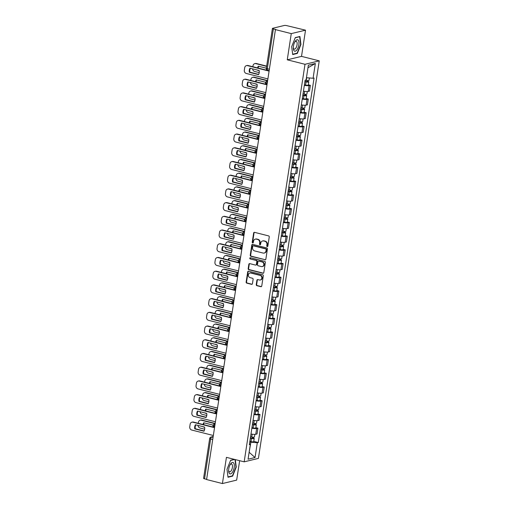 <?xml version="1.0" encoding="UTF-8"?>
<svg xmlns="http://www.w3.org/2000/svg" width="509" height="509" viewBox="0 0 509 509"><rect width="100%" height="100%" fill="white"/><g stroke="black" fill="none" stroke-linecap="round" stroke-linejoin="round"><path stroke-width="0.76" d="M267.212 246.591A0.624 0.547 -103.6 0 0 267.849 246.127L269.255 236.959A0.891 0.783 -103.6 0 0 268.606 235.896L254.551 232.346A0.891 0.783 -103.6 0 0 253.641 233.014L252.235 242.182A0.624 0.547 -103.6 0 0 253.329 242.456L253.507 241.272A2.85 2.513 -103.6 0 1 255.34 239.128A2.85 2.513 -103.6 0 1 256.434 239.141L257.605 239.434A2.85 2.513 -103.6 0 1 259.679 242.831L259.495 244.015A0.624 0.547 -103.6 0 0 260.589 244.295L260.773 243.105A2.85 2.513 -103.6 0 1 262.599 240.967A2.85 2.513 -103.6 0 1 263.694 240.973L264.865 241.272A2.85 2.513 -103.6 0 1 266.939 244.664L266.754 245.853A0.624 0.547 -103.6 0 0 267.212 246.591M267.626 246.496A0.624 0.547 -103.6 0 0 267.645 246.496A0.624 0.547 -103.6 0 1 267.174 245.752L266.754 245.853M254.424 232.327A0.891 0.783 -103.6 0 0 254.055 232.912L252.649 242.08A0.624 0.547 -103.6 0 0 253.126 242.825M255.34 239.128L255.753 239.033A2.85 2.513 -103.6 0 1 256.848 239.039L258.018 239.338A2.85 2.513 -103.6 0 1 260.093 242.729L259.914 243.913A0.624 0.547 -103.6 0 0 260.385 244.664M256.243 284.626A0.891 0.783 -103.6 0 0 256.892 285.683L260.831 286.682A0.891 0.783 -103.6 0 0 261.747 286.013L263.306 275.833A0.891 0.783 -103.6 0 0 262.657 274.771L248.602 271.221A0.891 0.783 -103.6 0 0 247.692 271.889L246.133 282.069A0.891 0.783 -103.6 0 0 246.782 283.131L251.541 284.334A0.891 0.783 -103.6 0 0 252.458 283.666L253.119 279.307A0.891 0.783 -103.6 0 0 252.477 278.251L250.11 277.653A2.38 2.1 -103.6 0 1 250.816 273.034L260.067 275.375A2.38 2.1 -103.6 0 1 259.361 279.988L257.821 279.6A0.891 0.783 -103.6 0 0 256.911 280.268L256.243 284.626L256.657 284.525A0.891 0.783 -103.6 0 0 257.306 285.587L261.251 286.58A0.891 0.783 -103.6 0 0 261.372 286.599M287.261 59.814L301.513 56.372L305.521 30.177L291.269 33.613L287.261 59.814L304.999 64.293L244.167 461.835L226.429 457.349L222.42 483.55L206.59 479.548L275.439 29.611L275.859 29.516L273.39 28.892L267.295 68.715A1.813 0.776 104.2 0 0 267.683 70.274L269.159 70.649M291.269 33.613L275.439 29.611M264.941 259.844A0.891 0.783 -103.6 0 0 265.851 259.176L267.41 248.996A0.891 0.783 -103.6 0 0 266.761 247.934L252.712 244.384A0.891 0.783 -103.6 0 0 251.796 245.052L250.237 255.232A0.891 0.783 -103.6 0 0 250.886 256.294L265.354 259.743A0.891 0.783 -103.6 0 0 265.482 259.762M265.361 262.415L263.802 272.595A0.891 0.783 -103.6 0 1 262.886 273.263L248.831 269.713A0.891 0.783 -103.6 0 1 248.182 268.65L248.85 264.292A0.891 0.783 -103.6 0 1 249.766 263.63L255.467 265.068A0.891 0.783 -103.6 0 0 256.377 264.4L256.816 261.511A0.891 0.783 -103.6 0 0 256.173 260.449L250.237 258.954A0.624 0.547 -103.6 0 1 250.422 257.745L264.712 261.352A0.891 0.783 -103.6 0 1 265.361 262.415M305.521 30.177L286.809 25.654A1.813 0.363 8.7 0 0 284.385 25.45L272.633 28.288A1.813 0.363 8.7 0 0 272.43 28.415A1.813 0.363 8.7 0 0 273.39 28.892M301.513 56.372L319.245 60.857L258.413 458.399L244.167 461.835M222.42 483.55L236.666 480.108L239.644 460.69M206.622 479.351L204.542 478.823A1.813 0.363 -171.3 0 1 203.575 478.352L209.67 438.529A1.813 0.363 8.7 0 0 210.637 439L204.542 478.823M303.447 91.143A4.174 0.827 8.7 0 0 308.225 91.423L309.116 85.62A4.174 0.827 -171.3 0 1 304.337 85.34M309.116 85.62L310.382 85.315L308.327 84.793M308.225 91.423L309.497 91.117L310.382 85.315M306.233 98.511L308.282 99.032L307.016 99.338A4.174 0.827 -171.3 0 1 302.238 99.051M301.353 104.854A4.174 0.827 8.7 0 0 306.132 105.14L307.398 104.835L308.282 99.032M304.134 112.222L306.183 112.743L304.916 113.049A4.174 0.827 -171.3 0 1 300.138 112.769M299.254 118.565A4.174 0.827 8.7 0 0 304.032 118.852L305.298 118.546L306.183 112.743M302.034 125.939L304.089 126.461L302.817 126.766A4.174 0.827 -171.3 0 1 298.045 126.48M297.154 132.283A4.174 0.827 8.7 0 0 301.932 132.569L303.199 132.257L304.089 126.461M299.935 139.651L301.99 140.172L300.724 140.478A4.174 0.827 -171.3 0 1 295.945 140.198M295.055 145.994A4.174 0.827 8.7 0 0 299.833 146.28L301.099 145.975L301.99 140.172M297.835 153.368L299.89 153.89L298.624 154.195A4.174 0.827 -171.3 0 1 293.846 153.909M292.955 159.711A4.174 0.827 8.7 0 0 297.733 159.998L298.999 159.686L299.89 153.89M295.735 167.079L297.79 167.601L296.524 167.906A4.174 0.827 -171.3 0 1 291.746 167.626M290.855 173.423A4.174 0.827 8.7 0 0 295.634 173.709L296.906 173.404L297.79 167.601M293.642 180.797L295.691 181.319L294.425 181.624A4.174 0.827 -171.3 0 1 289.646 181.338M288.762 187.14A4.174 0.827 8.7 0 0 293.54 187.427L294.806 187.115L295.691 181.319M291.542 194.508L293.591 195.03L292.325 195.335A4.174 0.827 -171.3 0 1 287.547 195.055M286.662 200.851A4.174 0.827 8.7 0 0 291.441 201.138L292.707 200.832L293.591 195.03M289.443 208.226L291.498 208.747L290.225 209.053A4.174 0.827 -171.3 0 1 285.447 208.766M284.563 214.569A4.174 0.827 8.7 0 0 289.341 214.855L290.607 214.543L291.498 208.747M287.343 221.937L289.398 222.458L288.132 222.764A4.174 0.827 -171.3 0 1 283.354 222.478M282.463 228.28A4.174 0.827 8.7 0 0 287.241 228.566L288.508 228.261L289.398 222.458M285.244 235.654L287.299 236.17L286.033 236.481A4.174 0.827 -171.3 0 1 281.254 236.195M280.364 241.998A4.174 0.827 8.7 0 0 285.142 242.278L286.408 241.972L287.299 236.17M283.144 249.365L285.199 249.887L283.933 250.193A4.174 0.827 -171.3 0 1 279.155 249.906M278.264 255.709A4.174 0.827 8.7 0 0 283.042 255.995L284.315 255.69L285.199 249.887M281.051 263.083L283.099 263.598L281.833 263.91A4.174 0.827 -171.3 0 1 277.055 263.624M276.171 269.426A4.174 0.827 8.7 0 0 280.949 269.706L282.215 269.401L283.099 263.598M278.951 276.794L281 277.316L279.734 277.621A4.174 0.827 -171.3 0 1 274.955 277.335M274.071 283.138A4.174 0.827 8.7 0 0 278.849 283.424L280.115 283.119L281 277.316M276.851 290.512L278.907 291.027L277.634 291.339A4.174 0.827 -171.3 0 1 272.856 291.053M271.971 296.855A4.174 0.827 8.7 0 0 276.75 297.135L278.016 296.83L278.907 291.027M274.752 304.223L276.807 304.745L275.541 305.05A4.174 0.827 -171.3 0 1 270.763 304.764M269.872 310.566A4.174 0.827 8.7 0 0 274.65 310.853L275.916 310.547L276.807 304.745M272.652 317.94L274.707 318.456L273.441 318.768A4.174 0.827 -171.3 0 1 268.663 318.481M267.772 324.284A4.174 0.827 8.7 0 0 272.55 324.564L273.817 324.258L274.707 318.456M270.553 331.652L272.608 332.173L271.342 332.479A4.174 0.827 -171.3 0 1 266.563 332.192M265.673 337.995A4.174 0.827 8.7 0 0 270.451 338.281L271.717 337.976L272.608 332.173M268.453 345.369L270.508 345.885L269.242 346.19A4.174 0.827 -171.3 0 1 264.464 345.91M263.579 351.713A4.174 0.827 8.7 0 0 268.351 351.993L269.624 351.687L270.508 345.885M266.36 359.08L268.408 359.602L267.142 359.908A4.174 0.827 -171.3 0 1 262.364 359.621M261.48 365.424A4.174 0.827 8.7 0 0 266.258 365.71L267.524 365.405L268.408 359.602M264.26 372.798L266.315 373.313L265.043 373.619A4.174 0.827 -171.3 0 1 260.264 373.339M259.38 379.141A4.174 0.827 8.7 0 0 264.158 379.421L265.424 379.116L266.315 373.313M262.16 386.509L264.216 387.031L262.949 387.336A4.174 0.827 -171.3 0 1 258.171 387.05M257.28 392.853A4.174 0.827 8.7 0 0 262.059 393.139L263.325 392.833L264.216 387.031M260.061 400.227L262.116 400.742L260.85 401.047A4.174 0.827 -171.3 0 1 256.072 400.768M255.181 406.57A4.174 0.827 8.7 0 0 259.959 406.85L261.225 406.545L262.116 400.742M257.961 413.938L260.016 414.46L258.75 414.765A4.174 0.827 -171.3 0 1 253.972 414.479M253.081 420.281A4.174 0.827 8.7 0 0 257.859 420.568L259.126 420.262L260.016 414.46M255.862 427.655L257.917 428.171L256.651 428.476A4.174 0.827 -171.3 0 1 251.872 428.196M250.988 433.999A4.174 0.827 8.7 0 0 255.76 434.279L257.032 433.973L257.917 428.171M306.45 77.673L307.983 67.672M249.111 452.38L250.892 442.213L257.306 442.747L255.047 457.515L248.068 459.201L250.326 444.433L249.353 444.669L305.126 80.18L306.1 79.945L308.365 65.177L315.345 63.491L313.08 78.265L306.666 77.731M257.306 442.747L258.286 442.512L314.059 78.023L313.08 78.265M304.999 64.293L319.245 60.857M297.326 53.445L300.94 44.404L299.922 36.483L295.29 37.596L291.676 46.637L292.694 54.565L297.326 53.445L296.652 53.273M234.394 459.366L230.615 460.282L227.001 469.323L228.019 477.245L232.645 476.131L236.259 467.084L235.298 459.595M249.13 452.266L255.047 457.515M250.892 442.213L249.773 441.927M253.768 441.367L258.286 442.512M250.326 444.433L249.493 443.765M315.345 63.491L308.212 67.621M231.97 475.96L232.645 476.131M267.174 245.752L267.352 244.562A2.85 2.513 -103.6 0 0 265.278 241.171L264.865 241.272M262.599 240.967L263.013 240.865A2.85 2.513 -103.6 0 1 264.107 240.878L265.278 241.171M252.585 244.365A0.891 0.783 -103.6 0 0 252.209 244.95L250.657 255.13A0.891 0.783 -103.6 0 0 251.3 256.192L265.354 259.743M266.175 249.671A0.624 0.547 -103.6 0 0 265.717 248.926L253.38 245.809A0.624 0.547 -103.6 0 0 252.744 246.273L252.553 247.527A2.85 2.513 -103.6 0 0 254.627 250.918L263.058 253.049A2.85 2.513 -103.6 0 0 264.152 253.062A2.85 2.513 -103.6 0 0 265.984 250.918L266.175 249.671L266.589 249.569A0.624 0.547 -103.6 0 0 266.137 248.825L265.717 248.926M253.145 245.809L253.558 245.707A0.624 0.547 -103.6 0 1 253.8 245.707L266.137 248.825M264.152 253.062L264.565 252.96A2.85 2.513 -103.6 0 0 266.398 250.822L265.984 250.918M266.589 249.569L266.398 250.822M249.639 263.605A0.891 0.783 -103.6 0 0 249.27 264.19L248.602 268.548A0.891 0.783 -103.6 0 0 249.251 269.611L263.299 273.161A0.891 0.783 -103.6 0 0 263.427 273.18M255.804 265.068L256.218 264.973A0.891 0.783 -103.6 0 0 256.791 264.305L257.236 261.41A0.891 0.783 -103.6 0 0 256.587 260.353L250.237 258.954M250.403 257.739A0.624 0.547 -103.6 0 0 250.651 258.852M261.378 266.563A2.38 2.1 -103.6 0 0 262.084 261.944L258.827 261.123A0.891 0.783 -103.6 0 0 257.91 261.785L257.471 264.68A0.891 0.783 -103.6 0 0 258.12 265.736L261.378 266.563M262.288 266.57L262.708 266.468A2.38 2.1 -103.6 0 0 262.498 261.849L262.084 261.944M258.483 261.117L258.896 261.022A0.891 0.783 -103.6 0 1 259.24 261.022L262.498 261.849M257.694 279.581A0.891 0.783 -103.6 0 0 257.325 280.166L256.657 284.525M260.277 280.001L260.691 279.899A2.38 2.1 -103.6 0 0 260.487 275.274L260.067 275.375M249.906 273.028L250.32 272.926A2.38 2.1 -103.6 0 1 251.236 272.939L260.487 275.274M248.475 271.202A0.891 0.783 -103.6 0 0 248.106 271.787L246.547 281.967A0.891 0.783 -103.6 0 0 247.196 283.029L251.961 284.232A0.891 0.783 -103.6 0 0 252.082 284.251M304.929 81.459L307.608 81.707L307.029 81.421L307.57 81.294A2.271 0.452 8.7 0 1 308.772 81.885L308.289 85.048A2.271 0.452 8.7 0 1 305.572 85.079L304.414 84.863M304.897 81.695L306.055 81.917A2.271 0.452 8.7 0 0 308.772 81.885M266.334 68.212L258.273 66.176A5.669 5.001 -103.6 0 0 257.63 67.932M259.215 70.706L257.643 70.306A5.669 5.001 -103.6 0 1 257.605 70.115M307.162 80.556L306.972 81.809M266.621 66.367L255.804 63.631A2.723 2.399 -103.6 0 0 254.761 63.625A2.723 2.399 -103.6 0 0 253.018 65.667L252.852 66.724M252.598 68.849A2.723 2.399 -103.6 0 0 254.608 71.457L259.234 72.628M305.126 80.199L306.284 80.422A2.271 0.452 8.7 0 0 309.001 80.39L309.377 77.953M258.687 66.278A5.669 5.001 -103.6 0 0 258.127 68.06M254.761 63.625L255.302 63.498A2.723 2.399 76.4 0 1 256.345 63.504L255.804 63.631M266.659 66.113L256.345 63.504M307.678 80.6L307.57 81.294M258.018 70.217L257.643 70.306M258.674 74.409L249.874 72.183A5.669 5.001 76.4 0 1 250.377 68.282M269.089 71.101L247.495 65.642A2.723 2.399 -103.6 0 0 246.451 65.629L246.992 65.502A2.723 2.399 76.4 0 1 248.036 65.508L269.134 70.84M249.334 72.31L258.547 74.638A5.669 5.001 76.4 0 0 259.176 70.509L249.964 68.181A5.669 5.001 76.4 0 0 249.334 72.31L249.874 72.183M246.451 65.629A2.723 2.399 -103.6 0 0 244.708 67.672L244.314 70.223A2.723 2.399 -103.6 0 0 246.299 73.461L267.893 78.92M302.83 95.177L305.508 95.425L304.929 95.138L305.47 95.005A2.271 0.452 8.7 0 1 306.679 95.603L306.189 98.765A2.271 0.452 8.7 0 1 303.472 98.797L302.314 98.574M302.798 95.412L303.956 95.628A2.271 0.452 8.7 0 0 306.679 95.603M265.469 84.157A5.669 5.001 -103.6 0 0 265.386 82.216L256.173 79.888A5.669 5.001 -103.6 0 0 255.531 81.65M257.115 84.418L255.543 84.023A5.669 5.001 -103.6 0 1 255.505 83.826M305.063 94.267L304.872 95.52M267.416 80.81L253.705 77.349A2.723 2.399 -103.6 0 0 252.668 77.343A2.723 2.399 -103.6 0 0 250.918 79.385L250.752 80.441M250.498 82.56A2.723 2.399 -103.6 0 0 252.509 85.175L257.134 86.339M303.027 93.917L304.185 94.14A2.271 0.452 8.7 0 0 306.902 94.108L307.302 91.525M256.587 79.996A5.669 5.001 -103.6 0 0 256.027 81.771M252.668 77.343L253.202 77.209A2.723 2.399 76.4 0 1 254.246 77.215L253.705 77.349M267.639 80.6L254.246 77.215M305.578 94.311L305.47 95.005M255.919 83.928L255.543 84.023M300.736 108.888L303.409 109.136L302.836 108.85L303.377 108.722A2.271 0.452 8.7 0 1 304.579 109.314L304.096 112.476A2.271 0.452 8.7 0 1 301.373 112.508L300.215 112.292M300.698 109.123L301.856 109.346A2.271 0.452 8.7 0 0 304.579 109.314M263.369 97.874A5.669 5.001 -103.6 0 0 263.287 95.934L254.074 93.605A5.669 5.001 -103.6 0 0 253.431 95.361M255.015 98.135L253.444 97.734A5.669 5.001 -103.6 0 1 253.412 97.543M302.97 107.984L302.772 109.238M265.316 94.528L251.605 91.06A2.723 2.399 -103.6 0 0 250.568 91.054A2.723 2.399 -103.6 0 0 248.818 93.096L248.659 94.152M248.398 96.277A2.723 2.399 -103.6 0 0 250.409 98.886L255.034 100.057M300.927 107.628L302.085 107.851A2.271 0.452 8.7 0 0 304.808 107.819L305.203 105.242M254.487 93.707A5.669 5.001 -103.6 0 0 253.927 95.488M250.568 91.054L251.109 90.926A2.723 2.399 76.4 0 1 252.146 90.933L251.605 91.06M265.539 94.318L252.146 90.933M303.479 108.029L303.377 108.722M253.819 97.645L253.444 97.734M295.557 40.86A5.898 2.52 104.2 0 0 294.978 41.693A5.898 2.52 104.2 0 0 293.318 48.26A5.898 2.52 104.2 0 0 296.741 50.105A5.898 2.52 104.2 0 0 298.923 42.062A5.898 2.52 104.2 0 0 295.557 40.86M293.311 47.63A4.04 1.724 104.2 0 0 294.221 49.157A4.04 1.724 104.2 0 0 295.614 48.406A4.04 1.724 104.2 0 0 297.129 44.213A4.04 1.724 104.2 0 0 296.2 41.331A4.04 1.724 104.2 0 0 294.8 42.082A4.04 1.724 104.2 0 0 294.673 42.241M295.214 37.793L299.648 36.718L300.634 44.398L297.135 53.159L292.656 54.24M299.292 36.629L299.648 36.718M230.876 463.54A5.898 2.52 104.2 0 0 230.303 464.373A5.898 2.52 104.2 0 0 228.643 470.946A5.898 2.52 104.2 0 0 232.066 472.785A5.898 2.52 104.2 0 0 234.248 464.742A5.898 2.52 104.2 0 0 230.876 463.54M228.636 470.316A4.04 1.724 104.2 0 0 229.54 471.843A4.04 1.724 104.2 0 0 230.933 471.092A4.04 1.724 104.2 0 0 232.448 466.893A4.04 1.724 104.2 0 0 231.519 464.011A4.04 1.724 104.2 0 0 230.125 464.762A4.04 1.724 104.2 0 0 229.998 464.927M234.986 459.512L235.953 467.084L232.454 475.845L227.975 476.927M230.532 460.473L234.751 459.455M256.574 88.121L247.775 85.894A5.669 5.001 76.4 0 1 248.277 82M266.996 84.812L245.395 79.353A2.723 2.399 -103.6 0 0 244.358 79.347L244.893 79.213A2.723 2.399 76.4 0 1 245.936 79.226L267.034 84.558M247.234 86.027L256.447 88.356A5.669 5.001 76.4 0 0 257.077 84.227L247.864 81.898A5.669 5.001 76.4 0 0 247.234 86.027L247.775 85.894M244.358 79.347A2.723 2.399 -103.6 0 0 242.608 81.389L242.22 83.934A2.723 2.399 -103.6 0 0 244.199 87.179L265.793 92.638M254.475 101.838L245.675 99.611A5.669 5.001 76.4 0 1 246.178 95.711M264.896 98.53L243.302 93.071A2.723 2.399 -103.6 0 0 242.259 93.058L242.799 92.931A2.723 2.399 76.4 0 1 243.836 92.937L264.934 98.269M245.134 99.739L254.347 102.067A5.669 5.001 76.4 0 0 254.977 97.938L245.764 95.609A5.669 5.001 76.4 0 0 245.134 99.739L245.675 99.611M242.259 93.058A2.723 2.399 -103.6 0 0 240.509 95.1L240.121 97.652A2.723 2.399 -103.6 0 0 242.099 100.89L263.7 106.349M298.637 122.605L301.315 122.854L300.736 122.567L301.277 122.434A2.271 0.452 8.7 0 1 302.48 123.032L301.996 126.194A2.271 0.452 8.7 0 1 299.273 126.226L298.115 126.003M298.598 122.841L299.756 123.057A2.271 0.452 8.7 0 0 302.48 123.032M261.27 111.586A5.669 5.001 -103.6 0 0 261.193 109.645L251.98 107.316A5.669 5.001 -103.6 0 0 251.331 109.079M252.916 111.846L251.344 111.452A5.669 5.001 -103.6 0 1 251.312 111.255M300.87 121.696L300.679 122.949M263.217 108.239L249.512 104.778A2.723 2.399 -103.6 0 0 248.468 104.765A2.723 2.399 -103.6 0 0 246.719 106.814L246.56 107.87M246.299 109.989A2.723 2.399 -103.6 0 0 248.309 112.604L252.935 113.768M298.828 121.346L299.986 121.568A2.271 0.452 8.7 0 0 302.709 121.536L303.103 118.953M252.394 107.424A5.669 5.001 -103.6 0 0 251.834 109.2M248.468 104.765L249.009 104.638A2.723 2.399 76.4 0 1 250.053 104.644L249.512 104.778M263.439 108.029L250.053 104.644M301.379 121.74L301.277 122.434M251.72 111.356L251.344 111.452M296.537 136.317L299.216 136.565L298.637 136.278L299.177 136.151A2.271 0.452 8.7 0 1 300.38 136.743L299.896 139.905A2.271 0.452 8.7 0 1 297.173 139.937L296.015 139.72M296.499 136.552L297.657 136.775A2.271 0.452 8.7 0 0 300.38 136.743M259.17 125.303A5.669 5.001 -103.6 0 0 259.094 123.363L249.881 121.034A5.669 5.001 -103.6 0 0 249.238 122.79M250.816 125.564L249.245 125.163A5.669 5.001 -103.6 0 1 249.213 124.972M298.77 135.413L298.579 136.667M261.117 121.956L247.412 118.489A2.723 2.399 -103.6 0 0 246.369 118.482A2.723 2.399 -103.6 0 0 244.619 120.525L244.46 121.581M244.205 123.706A2.723 2.399 -103.6 0 0 246.216 126.315L250.835 127.485M296.728 135.057L297.886 135.279A2.271 0.452 8.7 0 0 300.609 135.248L301.004 132.671M250.294 121.136A5.669 5.001 -103.6 0 0 249.734 122.917M246.369 118.482L246.91 118.355A2.723 2.399 76.4 0 1 247.953 118.362L247.412 118.489M261.34 121.746L247.953 118.362M299.286 135.458L299.177 136.151M249.626 125.074L249.245 125.163M294.437 150.034L297.116 150.276L296.537 149.996L297.078 149.862A2.271 0.452 8.7 0 1 298.28 150.46L297.797 153.623A2.271 0.452 8.7 0 1 295.074 153.654L293.916 153.432M294.399 150.27L295.564 150.486A2.271 0.452 8.7 0 0 298.28 150.46M257.07 139.014A5.669 5.001 -103.6 0 0 256.994 137.074L247.781 134.745A5.669 5.001 -103.6 0 0 247.139 136.507M248.716 139.275L247.151 138.881A5.669 5.001 -103.6 0 1 247.113 138.683M296.671 149.124L296.48 150.378M259.017 135.668L245.313 132.206A2.723 2.399 -103.6 0 0 244.269 132.194A2.723 2.399 -103.6 0 0 242.526 134.242L242.36 135.299M242.106 137.417A2.723 2.399 -103.6 0 0 244.116 140.032L248.742 141.197M294.628 148.774L295.786 148.997A2.271 0.452 8.7 0 0 298.509 148.965L298.904 146.382M248.195 134.853A5.669 5.001 -103.6 0 0 247.635 136.628M244.269 132.194L244.81 132.066A2.723 2.399 76.4 0 1 245.853 132.073L245.313 132.206M259.246 135.458L245.853 132.073M297.186 149.169L297.078 149.862M247.527 138.785L247.151 138.881M252.375 115.549L243.576 113.322A5.669 5.001 76.4 0 1 244.085 109.429M262.797 112.241L241.202 106.782A2.723 2.399 -103.6 0 0 240.159 106.775L240.7 106.642A2.723 2.399 76.4 0 1 241.743 106.655L262.835 111.986M243.035 113.456L252.248 115.785A5.669 5.001 76.4 0 0 252.884 111.656L243.671 109.327A5.669 5.001 76.4 0 0 243.035 113.456L243.576 113.322M240.159 106.775A2.723 2.399 -103.6 0 0 238.409 108.818L238.021 111.363A2.723 2.399 -103.6 0 0 240.006 114.608L261.601 120.067M250.275 129.267L241.476 127.04A5.669 5.001 76.4 0 1 241.985 123.14M260.697 125.958L239.103 120.499A2.723 2.399 -103.6 0 0 238.059 120.487L238.6 120.359A2.723 2.399 76.4 0 1 239.644 120.366L260.735 125.698M240.935 127.167L250.148 129.496A5.669 5.001 76.4 0 0 250.784 125.367L241.571 123.038A5.669 5.001 76.4 0 0 240.935 127.167L241.476 127.04M238.059 120.487A2.723 2.399 -103.6 0 0 236.31 122.529L235.922 125.08A2.723 2.399 -103.6 0 0 237.907 128.319L259.501 133.778M248.182 142.978L239.376 140.751A5.669 5.001 76.4 0 1 239.885 136.857M258.597 139.67L237.003 134.211A2.723 2.399 -103.6 0 0 235.96 134.204L236.5 134.071A2.723 2.399 76.4 0 1 237.544 134.083L258.636 139.415M238.842 140.885L248.055 143.214A5.669 5.001 76.4 0 0 248.685 139.084L239.472 136.749A5.669 5.001 76.4 0 0 238.842 140.885L239.376 140.751M235.96 134.204A2.723 2.399 -103.6 0 0 234.216 136.247L233.822 138.792A2.723 2.399 -103.6 0 0 235.807 142.036L257.401 147.495M246.082 156.696L237.283 154.469A5.669 5.001 76.4 0 1 237.786 150.569M256.498 153.387L234.903 147.928A2.723 2.399 -103.6 0 0 233.86 147.915L234.401 147.788A2.723 2.399 76.4 0 1 235.444 147.795L256.542 153.126M236.742 154.596L245.955 156.925A5.669 5.001 76.4 0 0 246.585 152.795L237.372 150.467A5.669 5.001 76.4 0 0 236.742 154.596L237.283 154.469M233.86 147.915A2.723 2.399 -103.6 0 0 232.117 149.958L231.722 152.509A2.723 2.399 -103.6 0 0 233.707 155.748L255.302 161.207M243.983 170.407L235.183 168.18A5.669 5.001 76.4 0 1 235.686 164.286M254.405 167.098L232.804 161.639A2.723 2.399 -103.6 0 0 231.767 161.633L232.301 161.499A2.723 2.399 76.4 0 1 233.345 161.512L254.443 166.844M234.643 168.314L243.856 170.642A5.669 5.001 76.4 0 0 244.485 166.507L235.273 164.178A5.669 5.001 76.4 0 0 234.643 168.314L235.183 168.18M231.767 161.633A2.723 2.399 -103.6 0 0 230.017 163.675L229.629 166.22A2.723 2.399 -103.6 0 0 231.608 169.465L253.202 174.924M241.883 184.124L233.084 181.898A5.669 5.001 76.4 0 1 233.586 177.997M252.305 180.816L230.711 175.357A2.723 2.399 -103.6 0 0 229.667 175.344L230.208 175.217A2.723 2.399 76.4 0 1 231.245 175.223L252.343 180.555M232.543 182.025L241.756 184.353A5.669 5.001 76.4 0 0 242.386 180.224L233.173 177.895A5.669 5.001 76.4 0 0 232.543 182.025L233.084 181.898M229.667 175.344A2.723 2.399 -103.6 0 0 227.917 177.387L227.529 179.938A2.723 2.399 -103.6 0 0 229.508 183.176L251.109 188.635M239.784 197.836L230.984 195.609A5.669 5.001 76.4 0 1 231.493 191.715M250.205 194.527L228.611 189.068A2.723 2.399 -103.6 0 0 227.568 189.062L228.108 188.928A2.723 2.399 76.4 0 1 229.152 188.941L250.243 194.273M230.443 195.742L239.656 198.071A5.669 5.001 76.4 0 0 240.293 193.935L231.08 191.607A5.669 5.001 76.4 0 0 230.443 195.742L230.984 195.609M227.568 189.062A2.723 2.399 -103.6 0 0 225.818 191.104L225.43 193.649A2.723 2.399 -103.6 0 0 227.408 196.894L249.009 202.353M237.684 211.547L228.885 209.326A5.669 5.001 76.4 0 1 229.394 205.426M248.106 208.245L226.511 202.779A2.723 2.399 -103.6 0 0 225.468 202.773L226.009 202.646A2.723 2.399 76.4 0 1 227.052 202.652L248.144 207.984M228.344 209.453L237.557 211.782A5.669 5.001 76.4 0 0 238.193 207.653L228.98 205.324A5.669 5.001 76.4 0 0 228.344 209.453L228.885 209.326M225.468 202.773A2.723 2.399 -103.6 0 0 223.718 204.815L223.33 207.367A2.723 2.399 -103.6 0 0 225.315 210.605L246.91 216.064M235.591 225.264L226.785 223.037A5.669 5.001 76.4 0 1 227.294 219.144M246.006 221.956L224.412 216.497A2.723 2.399 -103.6 0 0 223.368 216.49L223.909 216.357A2.723 2.399 76.4 0 1 224.953 216.37L246.044 221.701M226.251 223.171L235.463 225.5A5.669 5.001 76.4 0 0 236.093 221.364L226.88 219.035A5.669 5.001 76.4 0 0 226.251 223.171L226.785 223.037M223.368 216.49A2.723 2.399 -103.6 0 0 221.625 218.533L221.23 221.078A2.723 2.399 -103.6 0 0 223.216 224.323L244.81 229.782M233.491 238.976L224.692 236.755A5.669 5.001 76.4 0 1 225.194 232.855M243.906 235.673L222.312 230.208A2.723 2.399 -103.6 0 0 221.269 230.202L221.809 230.074A2.723 2.399 76.4 0 1 222.853 230.081L243.951 235.412M224.151 236.882L233.364 239.211A5.669 5.001 76.4 0 0 233.994 235.082L224.781 232.753A5.669 5.001 76.4 0 0 224.151 236.882L224.692 236.755M221.269 230.202A2.723 2.399 -103.6 0 0 219.525 232.244L219.131 234.795A2.723 2.399 -103.6 0 0 221.116 238.034L242.71 243.493M231.391 252.693L222.592 250.466A5.669 5.001 76.4 0 1 223.095 246.572M241.813 249.385L220.212 243.926A2.723 2.399 -103.6 0 0 219.175 243.919L219.71 243.786A2.723 2.399 76.4 0 1 220.753 243.792L241.851 249.13M222.051 250.6L231.264 252.928A5.669 5.001 76.4 0 0 231.894 248.793L222.681 246.464A5.669 5.001 76.4 0 0 222.051 250.6L222.592 250.466M219.175 243.919A2.723 2.399 -103.6 0 0 217.426 245.962L217.038 248.507A2.723 2.399 -103.6 0 0 219.016 251.751L240.611 257.21M229.292 266.404L220.492 264.184A5.669 5.001 76.4 0 1 220.995 260.284M239.714 263.096L218.113 257.637A2.723 2.399 -103.6 0 0 217.076 257.63L217.617 257.503A2.723 2.399 76.4 0 1 218.654 257.509L239.752 262.841M219.952 264.311L229.165 266.64A5.669 5.001 76.4 0 0 229.794 262.51L220.582 260.182A5.669 5.001 76.4 0 0 219.952 264.311L220.492 264.184M217.076 257.63A2.723 2.399 -103.6 0 0 215.326 259.673L214.938 262.224A2.723 2.399 -103.6 0 0 216.917 265.463L238.517 270.922M227.192 280.122L218.393 277.895A5.669 5.001 76.4 0 1 218.902 274.001M237.614 276.813L216.02 271.354A2.723 2.399 -103.6 0 0 214.976 271.348L215.517 271.214A2.723 2.399 76.4 0 1 216.56 271.221L237.652 276.559M217.852 278.029L227.065 280.357A5.669 5.001 76.4 0 0 227.701 276.222L218.488 273.893A5.669 5.001 76.4 0 0 217.852 278.029L218.393 277.895M214.976 271.348A2.723 2.399 -103.6 0 0 213.226 273.39L212.838 275.935A2.723 2.399 -103.6 0 0 214.817 279.18L236.418 284.639M225.093 293.833L216.293 291.612A5.669 5.001 76.4 0 1 216.802 287.712M235.514 290.524L213.92 285.065A2.723 2.399 -103.6 0 0 212.877 285.059L213.417 284.932A2.723 2.399 76.4 0 1 214.461 284.938L235.552 290.27M215.752 291.74L224.965 294.068A5.669 5.001 76.4 0 0 225.602 289.939L216.389 287.61A5.669 5.001 76.4 0 0 215.752 291.74L216.293 291.612M212.877 285.059A2.723 2.399 -103.6 0 0 211.127 287.101L210.739 289.653A2.723 2.399 -103.6 0 0 212.724 292.891L234.318 298.35M222.993 307.551L214.194 305.324A5.669 5.001 76.4 0 1 214.703 301.43M233.415 304.242L211.82 298.783A2.723 2.399 -103.6 0 0 210.777 298.777L211.318 298.643A2.723 2.399 76.4 0 1 212.361 298.649L233.453 303.988M213.659 305.457L222.872 307.786A5.669 5.001 76.4 0 0 223.502 303.65L214.289 301.322A5.669 5.001 76.4 0 0 213.659 305.457L214.194 305.324M210.777 298.777A2.723 2.399 -103.6 0 0 209.034 300.819L208.639 303.364A2.723 2.399 -103.6 0 0 210.624 306.609L232.219 312.068M220.9 321.262L212.1 319.041A5.669 5.001 76.4 0 1 212.603 315.141M231.315 317.953L209.721 312.494A2.723 2.399 -103.6 0 0 208.677 312.488L209.218 312.361A2.723 2.399 76.4 0 1 210.262 312.367L231.36 317.699M211.559 319.168L220.772 321.497A5.669 5.001 76.4 0 0 221.402 317.368L212.189 315.039A5.669 5.001 76.4 0 0 211.559 319.168L212.1 319.041M208.677 312.488A2.723 2.399 -103.6 0 0 206.934 314.53L206.539 317.082A2.723 2.399 -103.6 0 0 208.525 320.32L230.119 325.779M218.8 334.979L210.001 332.752A5.669 5.001 76.4 0 1 210.503 328.859M229.222 331.671L207.621 326.212A2.723 2.399 -103.6 0 0 206.584 326.205L207.118 326.072A2.723 2.399 76.4 0 1 208.162 326.078L229.26 331.416M209.46 332.886L218.673 335.215A5.669 5.001 76.4 0 0 219.303 331.079L210.09 328.75A5.669 5.001 76.4 0 0 209.46 332.886L210.001 332.752M206.584 326.205A2.723 2.399 -103.6 0 0 204.834 328.248L204.446 330.793A2.723 2.399 -103.6 0 0 206.425 334.038L228.019 339.497M216.7 348.69L207.901 346.47A5.669 5.001 76.4 0 1 208.404 342.57M227.122 345.382L205.521 339.923A2.723 2.399 -103.6 0 0 204.484 339.917L205.025 339.789A2.723 2.399 76.4 0 1 206.062 339.796L227.16 345.127M207.36 346.597L216.573 348.926A5.669 5.001 76.4 0 0 217.203 344.797L207.99 342.468A5.669 5.001 76.4 0 0 207.36 346.597L207.901 346.47M204.484 339.917A2.723 2.399 -103.6 0 0 202.735 341.959L202.347 344.51A2.723 2.399 -103.6 0 0 204.325 347.749L225.926 353.208M214.601 362.408L205.801 360.181A5.669 5.001 76.4 0 1 206.31 356.287M225.023 359.099L203.428 353.64A2.723 2.399 -103.6 0 0 202.385 353.634L202.926 353.5A2.723 2.399 76.4 0 1 203.969 353.507L225.061 358.845M205.261 360.315L214.474 362.643A5.669 5.001 76.4 0 0 215.11 358.508L205.897 356.179A5.669 5.001 76.4 0 0 205.261 360.315L205.801 360.181M202.385 353.634A2.723 2.399 -103.6 0 0 200.635 355.676L200.247 358.221A2.723 2.399 -103.6 0 0 202.226 361.466L223.826 366.925M292.338 163.745L295.016 163.993L294.437 163.707L294.978 163.58A2.271 0.452 8.7 0 1 296.181 164.172L295.697 167.334A2.271 0.452 8.7 0 1 292.98 167.366L291.816 167.149M292.306 163.981L293.464 164.203A2.271 0.452 8.7 0 0 296.181 164.172M254.971 152.732A5.669 5.001 -103.6 0 0 254.894 150.791L245.682 148.463A5.669 5.001 -103.6 0 0 245.039 150.219M246.623 152.993L245.052 152.592A5.669 5.001 -103.6 0 1 245.014 152.401M294.571 162.842L294.38 164.095M256.918 149.385L243.213 145.918A2.723 2.399 -103.6 0 0 242.169 145.911A2.723 2.399 -103.6 0 0 240.426 147.954L240.261 149.01M240.006 151.135A2.723 2.399 -103.6 0 0 242.017 153.743L246.642 154.914M292.535 162.486L293.693 162.708A2.271 0.452 8.7 0 0 296.41 162.676L296.804 160.1M246.095 148.564A5.669 5.001 -103.6 0 0 245.535 150.346M242.169 145.911L242.71 145.778A2.723 2.399 76.4 0 1 243.754 145.79L243.213 145.918M257.147 149.175L243.754 145.79M295.086 162.886L294.978 163.58M245.427 152.503L245.052 152.592M290.238 177.463L292.917 177.705L292.338 177.425L292.879 177.291A2.271 0.452 8.7 0 1 294.087 177.889L293.598 181.051A2.271 0.452 8.7 0 1 290.881 181.083L289.723 180.86M290.206 177.698L291.364 177.915A2.271 0.452 8.7 0 0 294.087 177.889M252.871 166.443A5.669 5.001 -103.6 0 0 252.795 164.502L243.582 162.174A5.669 5.001 -103.6 0 0 242.939 163.936M244.524 166.704L242.952 166.309A5.669 5.001 -103.6 0 1 242.914 166.112M292.471 176.553L292.281 177.806M254.824 163.096L241.113 159.635A2.723 2.399 -103.6 0 0 240.076 159.622A2.723 2.399 -103.6 0 0 238.327 161.671L238.161 162.727M237.907 164.846A2.723 2.399 -103.6 0 0 239.917 167.461L244.543 168.625M290.435 176.203L291.593 176.426A2.271 0.452 8.7 0 0 294.31 176.394L294.705 173.811M243.996 162.282A5.669 5.001 -103.6 0 0 243.436 164.057M240.076 159.622L240.611 159.495A2.723 2.399 76.4 0 1 241.654 159.502L241.113 159.635M255.047 162.886L241.654 159.502M292.987 176.598L292.879 177.291M243.327 166.214L242.952 166.309M288.145 191.174L290.817 191.422L290.245 191.136L290.785 191.009A2.271 0.452 8.7 0 1 291.988 191.6L291.504 194.762A2.271 0.452 8.7 0 1 288.781 194.794L287.623 194.578M288.107 191.409L289.265 191.632A2.271 0.452 8.7 0 0 291.988 191.6M250.778 180.161A5.669 5.001 -103.6 0 0 250.695 178.22L241.482 175.891A5.669 5.001 -103.6 0 0 240.84 177.647M242.424 180.421L240.852 180.021A5.669 5.001 -103.6 0 1 240.821 179.83M290.372 190.271L290.181 191.524M252.725 176.814L239.014 173.346A2.723 2.399 -103.6 0 0 237.977 173.34A2.723 2.399 -103.6 0 0 236.227 175.382L236.068 176.438M235.807 178.564A2.723 2.399 -103.6 0 0 237.818 181.172L242.443 182.343M288.336 189.914L289.494 190.137A2.271 0.452 8.7 0 0 292.217 190.105L292.611 187.528M241.896 175.993A5.669 5.001 -103.6 0 0 241.336 177.775M237.977 173.34L238.517 173.206A2.723 2.399 76.4 0 1 239.554 173.219L239.014 173.346M252.948 176.604L239.554 173.219M290.887 190.315L290.785 191.009M241.228 179.931L240.852 180.021M286.045 204.892L288.724 205.133L288.145 204.853L288.686 204.72A2.271 0.452 8.7 0 1 289.888 205.318L289.405 208.48A2.271 0.452 8.7 0 1 286.682 208.512L285.524 208.289M286.007 205.127L287.165 205.343A2.271 0.452 8.7 0 0 289.888 205.318M248.678 193.872A5.669 5.001 -103.6 0 0 248.602 191.931L239.389 189.602A5.669 5.001 -103.6 0 0 238.74 191.365M240.324 194.133L238.753 193.738A5.669 5.001 -103.6 0 1 238.721 193.541M288.279 203.982L288.088 205.235M250.625 190.525L236.92 187.064A2.723 2.399 -103.6 0 0 235.877 187.051A2.723 2.399 -103.6 0 0 234.127 189.1L233.968 190.156M233.707 192.275A2.723 2.399 -103.6 0 0 235.718 194.89L240.343 196.054M286.236 203.632L287.394 203.848A2.271 0.452 8.7 0 0 290.117 203.823L290.512 201.24M239.803 189.711A5.669 5.001 -103.6 0 0 239.243 191.486M235.877 187.051L236.418 186.924A2.723 2.399 76.4 0 1 237.461 186.93L236.92 187.064M250.848 190.315L237.461 186.93M288.788 204.026L288.686 204.72M239.128 193.643L238.753 193.738M283.946 218.603L286.624 218.851L286.045 218.565L286.586 218.437A2.271 0.452 8.7 0 1 287.789 219.029L287.305 222.191A2.271 0.452 8.7 0 1 284.582 222.223L283.424 222M283.907 218.838L285.065 219.061A2.271 0.452 8.7 0 0 287.789 219.029M246.579 207.589A5.669 5.001 -103.6 0 0 246.502 205.649L237.289 203.32A5.669 5.001 -103.6 0 0 236.647 205.076M238.225 207.85L236.653 207.449A5.669 5.001 -103.6 0 1 236.621 207.258M286.179 217.699L285.988 218.953M248.526 204.243L234.821 200.775A2.723 2.399 -103.6 0 0 233.777 200.769A2.723 2.399 -103.6 0 0 232.028 202.811L231.869 203.867M231.614 205.992A2.723 2.399 -103.6 0 0 233.625 208.601L238.244 209.772M284.137 217.343L285.294 217.566A2.271 0.452 8.7 0 0 288.018 217.534L288.412 214.957M237.703 203.422A5.669 5.001 -103.6 0 0 237.143 205.203M233.777 200.769L234.318 200.635A2.723 2.399 76.4 0 1 235.362 200.648L234.821 200.775M248.748 204.033L235.362 200.648M286.694 217.744L286.586 218.437M237.035 207.36L236.653 207.449M281.846 232.32L284.525 232.562L283.946 232.282L284.486 232.149A2.271 0.452 8.7 0 1 285.689 232.747L285.205 235.909A2.271 0.452 8.7 0 1 282.482 235.941L281.324 235.718M281.808 232.556L282.972 232.772A2.271 0.452 8.7 0 0 285.689 232.747M244.479 221.3A5.669 5.001 -103.6 0 0 244.403 219.36L235.19 217.031A5.669 5.001 -103.6 0 0 234.547 218.794M236.125 221.561L234.56 221.167A5.669 5.001 -103.6 0 1 234.522 220.97M284.079 231.41L283.888 232.664M246.426 217.954L232.721 214.493A2.723 2.399 -103.6 0 0 231.678 214.48A2.723 2.399 -103.6 0 0 229.928 216.529L229.769 217.585M229.514 219.703A2.723 2.399 -103.6 0 0 231.525 222.318L236.151 223.483M282.037 231.061L283.195 231.277A2.271 0.452 8.7 0 0 285.918 231.251L286.312 228.668M235.603 217.139A5.669 5.001 -103.6 0 0 235.043 218.915M231.678 214.48L232.219 214.353A2.723 2.399 76.4 0 1 233.262 214.359L232.721 214.493M246.655 217.744L233.262 214.359M284.595 231.455L284.486 232.149M234.935 221.071L234.56 221.167M279.746 246.032L282.425 246.28L281.846 245.993L282.387 245.866A2.271 0.452 8.7 0 1 283.589 246.458L283.106 249.62A2.271 0.452 8.7 0 1 280.389 249.652L279.225 249.429M279.715 246.267L280.873 246.49A2.271 0.452 8.7 0 0 283.589 246.458M242.379 235.018A5.669 5.001 -103.6 0 0 242.303 233.077L233.09 230.749A5.669 5.001 -103.6 0 0 232.448 232.505M234.032 235.279L232.46 234.878A5.669 5.001 -103.6 0 1 232.422 234.687M281.98 245.128L281.789 246.381M244.326 231.671L230.622 228.204A2.723 2.399 -103.6 0 0 229.578 228.197A2.723 2.399 -103.6 0 0 227.835 230.24L227.669 231.296M227.415 233.421A2.723 2.399 -103.6 0 0 229.425 236.03L234.051 237.2M279.944 244.772L281.102 244.994A2.271 0.452 8.7 0 0 283.818 244.963L284.213 242.386M233.504 230.851A5.669 5.001 -103.6 0 0 232.944 232.632M229.578 228.197L230.119 228.064A2.723 2.399 76.4 0 1 231.162 228.077L230.622 228.204M244.555 231.461L231.162 228.077M282.495 245.173L282.387 245.866M232.836 234.789L232.46 234.878M277.647 259.749L280.325 259.991L279.746 259.711L280.287 259.577A2.271 0.452 8.7 0 1 281.496 260.169L281.006 263.338A2.271 0.452 8.7 0 1 278.289 263.369L277.131 263.147M277.615 259.984L278.773 260.201A2.271 0.452 8.7 0 0 281.496 260.169M240.28 248.729A5.669 5.001 -103.6 0 0 240.203 246.789L230.991 244.46A5.669 5.001 -103.6 0 0 230.348 246.222M231.932 248.99L230.361 248.596A5.669 5.001 -103.6 0 1 230.322 248.398M279.88 258.839L279.689 260.093M242.233 245.383L228.522 241.921A2.723 2.399 -103.6 0 0 227.478 241.909A2.723 2.399 -103.6 0 0 225.735 243.957L225.57 245.014M225.315 247.132A2.723 2.399 -103.6 0 0 227.326 249.747L231.951 250.912M277.844 258.489L279.002 258.706A2.271 0.452 8.7 0 0 281.719 258.68L282.113 256.097M231.404 244.568A5.669 5.001 -103.6 0 0 230.844 246.343M227.478 241.909L228.019 241.781A2.723 2.399 76.4 0 1 229.063 241.788L228.522 241.921M242.456 245.173L229.063 241.788M280.395 258.884L280.287 259.577M230.736 248.5L230.361 248.596M275.554 273.46L278.226 273.708L277.653 273.422L278.188 273.295A2.271 0.452 8.7 0 1 279.396 273.887L278.913 277.049A2.271 0.452 8.7 0 1 276.19 277.081L275.032 276.858M275.515 273.696L276.673 273.918A2.271 0.452 8.7 0 0 279.396 273.887M238.187 262.447A5.669 5.001 -103.6 0 0 238.104 260.506L228.891 258.178A5.669 5.001 -103.6 0 0 228.248 259.934M229.833 262.708L228.261 262.307A5.669 5.001 -103.6 0 1 228.229 262.116M277.78 272.557L277.59 273.81M240.133 259.1L226.422 255.633A2.723 2.399 -103.6 0 0 225.385 255.626A2.723 2.399 -103.6 0 0 223.636 257.669L223.476 258.725M223.216 260.85A2.723 2.399 -103.6 0 0 225.226 263.458L229.852 264.629M275.744 272.2L276.902 272.423A2.271 0.452 8.7 0 0 279.626 272.391L280.02 269.815M229.304 258.279A5.669 5.001 -103.6 0 0 228.745 260.061M225.385 255.626L225.926 255.493A2.723 2.399 76.4 0 1 226.963 255.505L226.422 255.633M240.356 258.89L226.963 255.505M278.296 272.601L278.188 273.295M228.636 262.218L228.261 262.307M273.454 287.178L276.132 287.42L275.554 287.14L276.094 287.006A2.271 0.452 8.7 0 1 277.297 287.598L276.813 290.766A2.271 0.452 8.7 0 1 274.09 290.798L272.932 290.575M273.416 287.413L274.574 287.63A2.271 0.452 8.7 0 0 277.297 287.598M236.087 276.158A5.669 5.001 -103.6 0 0 236.011 274.217L226.798 271.889A5.669 5.001 -103.6 0 0 226.149 273.651M227.733 276.419L226.161 276.024A5.669 5.001 -103.6 0 1 226.13 275.827M275.687 286.268L275.496 287.521M238.034 272.811L224.329 269.35A2.723 2.399 -103.6 0 0 223.286 269.337A2.723 2.399 -103.6 0 0 221.536 271.386L221.377 272.442M221.116 274.561A2.723 2.399 -103.6 0 0 223.127 277.176L227.752 278.34M273.645 285.918L274.803 286.134A2.271 0.452 8.7 0 0 277.526 286.109L277.92 283.526M227.211 271.997A5.669 5.001 -103.6 0 0 226.645 273.772M223.286 269.337L223.826 269.21A2.723 2.399 76.4 0 1 224.87 269.216L224.329 269.35M238.257 272.601L224.87 269.216M276.196 286.312L276.094 287.006M226.537 275.929L226.161 276.024M271.354 300.889L274.033 301.137L273.454 300.851L273.995 300.724A2.271 0.452 8.7 0 1 275.197 301.315L274.714 304.477A2.271 0.452 8.7 0 1 271.991 304.509L270.833 304.287M271.316 301.124L272.474 301.347A2.271 0.452 8.7 0 0 275.197 301.315M233.987 289.875A5.669 5.001 -103.6 0 0 233.911 287.935L224.698 285.606A5.669 5.001 -103.6 0 0 224.055 287.362M225.633 290.136L224.062 289.736A5.669 5.001 -103.6 0 1 224.03 289.545M273.587 299.986L273.397 301.239M235.934 286.529L222.229 283.061A2.723 2.399 -103.6 0 0 221.186 283.055A2.723 2.399 -103.6 0 0 219.436 285.097L219.277 286.153M219.023 288.272A2.723 2.399 -103.6 0 0 221.033 290.887L225.652 292.058M271.545 299.629L272.703 299.852A2.271 0.452 8.7 0 0 275.426 299.82L275.821 297.243M225.112 285.708A5.669 5.001 -103.6 0 0 224.552 287.49M221.186 283.055L221.727 282.921A2.723 2.399 76.4 0 1 222.77 282.934L222.229 283.061M236.157 286.319L222.77 282.934M274.103 300.03L273.995 300.724M224.444 289.646L224.062 289.736M269.255 314.607L271.933 314.848L271.354 314.568L271.895 314.435A2.271 0.452 8.7 0 1 273.098 315.026L272.614 318.195A2.271 0.452 8.7 0 1 269.891 318.227L268.733 318.004M269.216 314.842L270.374 315.058A2.271 0.452 8.7 0 0 273.098 315.026M231.888 303.587A5.669 5.001 -103.6 0 0 231.811 301.646L222.598 299.317A5.669 5.001 -103.6 0 0 221.956 301.08M223.534 303.848L221.969 303.453A5.669 5.001 -103.6 0 1 221.93 303.256M271.488 313.697L271.297 314.95M233.835 300.24L220.13 296.779A2.723 2.399 -103.6 0 0 219.086 296.766A2.723 2.399 -103.6 0 0 217.337 298.815L217.178 299.871M216.923 301.99A2.723 2.399 -103.6 0 0 218.934 304.605L223.559 305.769M269.446 313.347L270.603 313.563A2.271 0.452 8.7 0 0 273.327 313.538L273.721 310.954M223.012 299.426A5.669 5.001 -103.6 0 0 222.452 301.201M219.086 296.766L219.627 296.639A2.723 2.399 76.4 0 1 220.671 296.645L220.13 296.779M234.064 300.03L220.671 296.645M272.003 313.741L271.895 314.435M222.344 303.358L221.969 303.453M267.155 328.318L269.834 328.566L269.255 328.28L269.795 328.152A2.271 0.452 8.7 0 1 270.998 328.744L270.514 331.906A2.271 0.452 8.7 0 1 267.798 331.938L266.633 331.715M267.123 328.553L268.281 328.776A2.271 0.452 8.7 0 0 270.998 328.744M229.788 317.304A5.669 5.001 -103.6 0 0 229.712 315.364L220.499 313.035A5.669 5.001 -103.6 0 0 219.856 314.791M221.44 317.565L219.869 317.164A5.669 5.001 -103.6 0 1 219.831 316.973M269.388 327.414L269.197 328.661M231.735 313.958L218.03 310.49A2.723 2.399 -103.6 0 0 216.987 310.484A2.723 2.399 -103.6 0 0 215.243 312.526L215.078 313.582M214.823 315.701A2.723 2.399 -103.6 0 0 216.834 318.316L221.46 319.487M267.352 327.058L268.51 327.281A2.271 0.452 8.7 0 0 271.227 327.249L271.621 324.672M220.912 313.137A5.669 5.001 -103.6 0 0 220.352 314.918M216.987 310.484L217.528 310.35A2.723 2.399 76.4 0 1 218.571 310.363L218.03 310.49M231.964 313.748L218.571 310.363M269.904 327.459L269.795 328.152M220.244 317.075L219.869 317.164M265.055 342.035L267.734 342.277L267.155 341.997L267.696 341.863A2.271 0.452 8.7 0 1 268.898 342.455L268.415 345.624A2.271 0.452 8.7 0 1 265.698 345.656L264.54 345.433M265.024 342.271L266.182 342.487A2.271 0.452 8.7 0 0 268.898 342.455M227.688 331.015A5.669 5.001 -103.6 0 0 227.612 329.075L218.399 326.746A5.669 5.001 -103.6 0 0 217.757 328.509M219.341 331.276L217.769 330.882A5.669 5.001 -103.6 0 1 217.731 330.685M267.289 341.125L267.098 342.379M229.642 327.669L215.931 324.208A2.723 2.399 -103.6 0 0 214.887 324.195A2.723 2.399 -103.6 0 0 213.144 326.237L212.978 327.3M212.724 329.418A2.723 2.399 -103.6 0 0 214.734 332.033L219.36 333.198M265.253 340.776L266.411 340.992A2.271 0.452 8.7 0 0 269.127 340.966L269.522 338.383M218.813 326.854A5.669 5.001 -103.6 0 0 218.253 328.629M214.887 324.195L215.428 324.068A2.723 2.399 76.4 0 1 216.471 324.074L215.931 324.208M229.864 327.459L216.471 324.074M267.804 341.17L267.696 341.863M218.145 330.786L217.769 330.882M262.962 355.746L265.634 355.995L265.062 355.708L265.596 355.581A2.271 0.452 8.7 0 1 266.805 356.173L266.322 359.335A2.271 0.452 8.7 0 1 263.598 359.367L262.44 359.144M262.924 355.982L264.082 356.205A2.271 0.452 8.7 0 0 266.805 356.173M225.595 344.733A5.669 5.001 -103.6 0 0 225.512 342.792L216.3 340.464A5.669 5.001 -103.6 0 0 215.657 342.22M217.241 344.994L215.67 344.593A5.669 5.001 -103.6 0 1 215.638 344.396M265.189 354.843L264.998 356.09M227.542 341.386L213.831 337.919A2.723 2.399 -103.6 0 0 212.794 337.912A2.723 2.399 -103.6 0 0 211.044 339.955L210.885 341.011M210.624 343.13A2.723 2.399 -103.6 0 0 212.635 345.745L217.26 346.915M263.153 354.487L264.311 354.709A2.271 0.452 8.7 0 0 267.034 354.678L267.429 352.101M216.713 340.566A5.669 5.001 -103.6 0 0 216.153 342.347M212.794 337.912L213.335 337.779A2.723 2.399 76.4 0 1 214.372 337.791L213.831 337.919M227.765 341.176L214.372 337.791M265.704 354.888L265.596 355.581M216.045 344.504L215.67 344.593M260.863 369.464L263.541 369.706L262.962 369.426L263.503 369.292A2.271 0.452 8.7 0 1 264.705 369.884L264.222 373.052A2.271 0.452 8.7 0 1 261.499 373.084L260.341 372.862M260.824 369.693L261.982 369.916A2.271 0.452 8.7 0 0 264.705 369.884M223.496 358.444A5.669 5.001 -103.6 0 0 223.419 356.504L214.206 354.175A5.669 5.001 -103.6 0 0 213.557 355.937M215.142 358.705L213.57 358.311A5.669 5.001 -103.6 0 1 213.538 358.113M263.096 368.554L262.905 369.808M225.442 355.097L211.738 351.636A2.723 2.399 -103.6 0 0 210.694 351.624A2.723 2.399 -103.6 0 0 208.944 353.666L208.785 354.728M208.525 356.847A2.723 2.399 -103.6 0 0 210.535 359.456L215.161 360.626M261.053 368.204L262.211 368.421A2.271 0.452 8.7 0 0 264.934 368.395L265.329 365.812M214.613 354.283A5.669 5.001 -103.6 0 0 214.054 356.058M210.694 351.624L211.235 351.496A2.723 2.399 76.4 0 1 212.272 351.503L211.738 351.636M225.665 354.888L212.272 351.503M263.605 368.599L263.503 369.292M213.945 358.215L213.57 358.311M258.763 383.175L261.441 383.423L260.863 383.137L261.403 383.01A2.271 0.452 8.7 0 1 262.606 383.601L262.122 386.764A2.271 0.452 8.7 0 1 259.399 386.795L258.241 386.573M258.725 383.411L259.883 383.633A2.271 0.452 8.7 0 0 262.606 383.601M221.396 372.162A5.669 5.001 -103.6 0 0 221.32 370.221L212.107 367.892A5.669 5.001 -103.6 0 0 211.464 369.649M213.042 372.423L211.47 372.022A5.669 5.001 -103.6 0 1 211.439 371.825M260.996 382.272L260.805 383.519M223.343 368.815L209.638 365.347A2.723 2.399 -103.6 0 0 208.595 365.341A2.723 2.399 -103.6 0 0 206.845 367.383L206.686 368.44M206.425 370.558A2.723 2.399 -103.6 0 0 208.442 373.173L213.061 374.344M258.954 381.915L260.112 382.138A2.271 0.452 8.7 0 0 262.835 382.106L263.229 379.529M212.52 367.994A5.669 5.001 -103.6 0 0 211.96 369.776M208.595 365.341L209.135 365.207A2.723 2.399 76.4 0 1 210.179 365.22L209.638 365.347M223.566 368.605L210.179 365.22M261.505 382.316L261.403 383.01M211.852 371.933L211.47 372.022M256.663 396.893L259.342 397.135L258.763 396.855L259.304 396.721A2.271 0.452 8.7 0 1 260.506 397.313L260.023 400.481A2.271 0.452 8.7 0 1 257.299 400.513L256.142 400.29M256.625 397.122L257.783 397.344A2.271 0.452 8.7 0 0 260.506 397.313M219.296 385.873A5.669 5.001 -103.6 0 0 219.22 383.932L210.007 381.604A5.669 5.001 -103.6 0 0 209.364 383.366M210.942 386.134L209.377 385.739A5.669 5.001 -103.6 0 1 209.339 385.542M258.896 395.983L258.706 397.236M221.243 382.526L207.538 379.065A2.723 2.399 -103.6 0 0 206.495 379.052A2.723 2.399 -103.6 0 0 204.745 381.095L204.586 382.157M204.332 384.276A2.723 2.399 -103.6 0 0 206.342 386.885L210.961 388.055M256.854 395.633L258.012 395.849A2.271 0.452 8.7 0 0 260.735 395.824L261.13 393.241M210.421 381.712A5.669 5.001 -103.6 0 0 209.861 383.487M206.495 379.052L207.036 378.925A2.723 2.399 76.4 0 1 208.079 378.931L207.538 379.065M221.466 382.316L208.079 378.931M259.412 396.027L259.304 396.721M209.753 385.644L209.377 385.739M254.564 410.604L257.242 410.852L256.663 410.566L257.204 410.439A2.271 0.452 8.7 0 1 258.407 411.03L257.923 414.192A2.271 0.452 8.7 0 1 255.206 414.224L254.042 414.002M254.532 410.839L255.69 411.062A2.271 0.452 8.7 0 0 258.407 411.03M217.197 399.59A5.669 5.001 -103.6 0 0 217.12 397.65L207.907 395.321A5.669 5.001 -103.6 0 0 207.265 397.077M208.849 399.851L207.278 399.45A5.669 5.001 -103.6 0 1 207.239 399.253M256.797 409.7L256.606 410.948M219.144 396.244L205.439 392.776A2.723 2.399 -103.6 0 0 204.395 392.77A2.723 2.399 -103.6 0 0 202.652 394.812L202.487 395.868M202.232 397.987A2.723 2.399 -103.6 0 0 204.243 400.602L208.868 401.773M254.754 409.344L255.919 409.567A2.271 0.452 8.7 0 0 258.636 409.535L259.03 406.958M208.321 395.423A5.669 5.001 -103.6 0 0 207.761 397.205M204.395 392.77L204.936 392.636A2.723 2.399 76.4 0 1 205.98 392.649L205.439 392.776M219.373 396.034L205.98 392.649M257.312 409.739L257.204 410.439M207.653 399.361L207.278 399.45M252.464 424.315L255.143 424.563L254.564 424.283L255.104 424.15A2.271 0.452 8.7 0 1 256.307 424.741L255.823 427.91A2.271 0.452 8.7 0 1 253.107 427.942L251.949 427.719M252.432 424.551L253.59 424.773A2.271 0.452 8.7 0 0 256.307 424.741M215.097 413.302A5.669 5.001 -103.6 0 0 215.021 411.361L205.808 409.032A5.669 5.001 -103.6 0 0 205.165 410.795M206.749 413.562L205.178 413.168A5.669 5.001 -103.6 0 1 205.14 412.971M254.697 423.412L254.506 424.665M217.05 409.955L203.339 406.494A2.723 2.399 -103.6 0 0 202.296 406.481A2.723 2.399 -103.6 0 0 200.552 408.523L200.387 409.586M200.132 411.705A2.723 2.399 -103.6 0 0 202.143 414.313L206.769 415.484M252.661 423.062L253.819 423.278A2.271 0.452 8.7 0 0 256.536 423.253L256.93 420.669M206.221 409.141A5.669 5.001 -103.6 0 0 205.661 410.916M202.296 406.481L202.837 406.354A2.723 2.399 76.4 0 1 203.88 406.36L203.339 406.494M217.273 409.745L203.88 406.36M255.213 423.456L255.104 424.15M205.553 413.073L205.178 413.168M212.501 376.119L203.702 373.899A5.669 5.001 76.4 0 1 204.211 369.998M222.923 372.811L201.329 367.352A2.723 2.399 -103.6 0 0 200.285 367.345L200.826 367.218A2.723 2.399 76.4 0 1 201.869 367.224L222.961 372.556M203.161 374.026L212.374 376.355A5.669 5.001 76.4 0 0 213.01 372.225L203.797 369.897A5.669 5.001 76.4 0 0 203.161 374.026L203.702 373.899M200.285 367.345A2.723 2.399 -103.6 0 0 198.535 369.388L198.147 371.939A2.723 2.399 -103.6 0 0 200.132 375.178L221.727 380.637M210.402 389.837L201.602 387.61A5.669 5.001 76.4 0 1 202.111 383.716M220.823 386.528L199.229 381.069A2.723 2.399 -103.6 0 0 198.186 381.063L198.726 380.929A2.723 2.399 76.4 0 1 199.77 380.936L220.861 386.274M201.068 387.743L210.281 390.072A5.669 5.001 76.4 0 0 210.911 385.937L201.698 383.608A5.669 5.001 76.4 0 0 201.068 387.743L201.602 387.61M198.186 381.063A2.723 2.399 -103.6 0 0 196.436 383.105L196.048 385.65A2.723 2.399 -103.6 0 0 198.033 388.895L219.627 394.354M208.308 403.548L199.509 401.327A5.669 5.001 76.4 0 1 200.012 397.427M218.724 400.239L197.129 394.78A2.723 2.399 -103.6 0 0 196.086 394.774L196.627 394.647A2.723 2.399 76.4 0 1 197.67 394.653L218.768 399.985M198.968 401.455L208.181 403.783A5.669 5.001 76.4 0 0 208.811 399.654L199.598 397.325A5.669 5.001 76.4 0 0 198.968 401.455L199.509 401.327M196.086 394.774A2.723 2.399 -103.6 0 0 194.343 396.816L193.948 399.368A2.723 2.399 -103.6 0 0 195.933 402.606L217.528 408.065M206.209 417.265L197.409 415.039A5.669 5.001 76.4 0 1 197.912 411.145M216.63 413.957L195.03 408.498A2.723 2.399 -103.6 0 0 193.986 408.492L194.527 408.358A2.723 2.399 76.4 0 1 195.571 408.364L216.669 413.702M196.868 415.172L206.081 417.501A5.669 5.001 76.4 0 0 206.711 413.365L197.498 411.037A5.669 5.001 76.4 0 0 196.868 415.172L197.409 415.039M193.986 408.492A2.723 2.399 -103.6 0 0 192.243 410.534L191.855 413.079A2.723 2.399 -103.6 0 0 193.834 416.324L215.428 421.783M250.371 438.033L253.043 438.281L252.47 437.994L253.005 437.867A2.271 0.452 8.7 0 1 254.214 438.459L253.73 441.621A2.271 0.452 8.7 0 1 251.007 441.653L249.849 441.43M250.333 438.268L251.491 438.491A2.271 0.452 8.7 0 0 254.214 438.459M213.004 427.019A5.669 5.001 -103.6 0 0 212.921 425.079L203.708 422.75A5.669 5.001 -103.6 0 0 203.066 424.506M204.65 427.28L203.078 426.879A5.669 5.001 -103.6 0 1 203.04 426.682M252.598 437.129L252.407 438.376M214.951 423.673L201.24 420.205A2.723 2.399 -103.6 0 0 200.202 420.199A2.723 2.399 -103.6 0 0 198.453 422.241L198.287 423.297M198.033 425.416A2.723 2.399 -103.6 0 0 200.043 428.031L204.669 429.202M250.562 436.773L251.72 436.996A2.271 0.452 8.7 0 0 254.443 436.964L254.837 434.387M204.122 422.852A5.669 5.001 -103.6 0 0 203.562 424.633M200.202 420.199L200.737 420.065A2.723 2.399 76.4 0 1 201.78 420.078L201.24 420.205M215.173 423.463L201.78 420.078M253.113 437.167L253.005 437.867M203.454 426.79L203.078 426.879M204.109 430.977L195.31 428.756A5.669 5.001 76.4 0 1 195.812 424.856M214.531 427.668L192.93 422.209A2.723 2.399 -103.6 0 0 191.893 422.203L192.434 422.076A2.723 2.399 76.4 0 1 193.471 422.082L214.569 427.414M194.769 428.883L203.982 431.212A5.669 5.001 76.4 0 0 204.612 427.083L195.399 424.754A5.669 5.001 76.4 0 0 194.769 428.883L195.31 428.756M191.893 422.203A2.723 2.399 -103.6 0 0 190.143 424.245L189.755 426.796A2.723 2.399 -103.6 0 0 191.734 430.035L213.335 435.494M213.15 436.703L211.731 437.04A1.813 0.776 104.2 0 0 210.637 439L212.717 439.528M213.042 437.371L211.731 437.04A1.813 1.603 76.4 0 0 211.038 437.034A1.813 1.813 0 0 0 209.67 438.529M257.859 420.568L258.75 414.765M259.959 406.85L260.85 401.047M262.059 393.139L262.949 387.336M264.158 379.421L265.043 373.619M266.258 365.71L267.142 359.908M268.351 351.993L269.242 346.19M270.451 338.281L271.342 332.479M272.55 324.564L273.441 318.768M274.65 310.853L275.541 305.05M276.75 297.135L277.634 291.339M278.849 283.424L279.734 277.621M280.949 269.706L281.833 263.91M283.042 255.995L283.933 250.193M285.142 242.278L286.033 236.481M287.241 228.566L288.132 222.764M289.341 214.855L290.225 209.053M291.441 201.138L292.325 195.335M293.54 187.427L294.425 181.624M295.634 173.709L296.524 167.906M297.733 159.998L298.624 154.195M299.833 146.28L300.724 140.478M301.932 132.569L302.817 126.766M304.032 118.852L304.916 113.049M306.132 105.14L307.016 99.338M255.76 434.279L256.651 428.476M267.569 81.065A1.813 0.776 104.2 0 0 266.786 82.833A1.813 0.776 104.2 0 0 267.066 84.341M267.613 80.766L267.193 80.867A1.813 1.603 76.4 0 1 267.6 80.829M265.469 94.782A1.813 0.776 104.2 0 0 264.693 96.545A1.813 0.776 104.2 0 0 264.966 98.052M263.369 108.493A1.813 0.776 104.2 0 0 262.593 110.262A1.813 0.776 104.2 0 0 262.867 111.77M261.27 122.211A1.813 0.776 104.2 0 0 260.493 123.973A1.813 0.776 104.2 0 0 260.767 125.481M259.17 135.922A1.813 0.776 104.2 0 0 258.394 137.691A1.813 0.776 104.2 0 0 258.674 139.199A1.813 1.813 0 0 1 258.801 135.725A1.813 1.603 76.4 0 1 259.208 135.687M257.077 149.64A1.813 0.776 104.2 0 0 256.294 151.402A1.813 0.776 104.2 0 0 256.574 152.91A1.813 1.813 0 0 1 256.701 149.436A1.813 1.603 76.4 0 1 257.109 149.398M254.977 163.351A1.813 0.776 104.2 0 0 254.195 165.12A1.813 0.776 104.2 0 0 254.475 166.628A1.813 1.813 0 0 1 254.602 163.154A1.813 1.603 76.4 0 1 255.009 163.115M252.878 177.068A1.813 0.776 104.2 0 0 252.101 178.831A1.813 0.776 104.2 0 0 252.375 180.339A1.813 1.813 0 0 1 252.502 176.865A1.813 1.603 76.4 0 1 252.916 176.827M250.778 190.78A1.813 0.776 104.2 0 0 250.002 192.548A1.813 0.776 104.2 0 0 250.275 194.056M248.678 204.497A1.813 0.776 104.2 0 0 247.902 206.26A1.813 0.776 104.2 0 0 248.176 207.767M246.579 218.208A1.813 0.776 104.2 0 0 245.802 219.977A1.813 0.776 104.2 0 0 246.082 221.485M244.485 231.926A1.813 0.776 104.2 0 0 243.703 233.688A1.813 0.776 104.2 0 0 243.983 235.196M242.386 245.637A1.813 0.776 104.2 0 0 241.603 247.406A1.813 0.776 104.2 0 0 241.883 248.914M240.286 259.355A1.813 0.776 104.2 0 0 239.504 261.117A1.813 0.776 104.2 0 0 239.784 262.625M238.187 273.066A1.813 0.776 104.2 0 0 237.41 274.828A1.813 0.776 104.2 0 0 237.684 276.342A1.813 1.813 0 0 1 237.811 272.869A1.813 1.603 76.4 0 1 238.225 272.83M236.087 286.783A1.813 0.776 104.2 0 0 235.311 288.546A1.813 0.776 104.2 0 0 235.584 290.054A1.813 1.813 0 0 1 235.718 286.58A1.813 1.603 76.4 0 1 236.125 286.542M233.987 300.495A1.813 0.776 104.2 0 0 233.211 302.257A1.813 0.776 104.2 0 0 233.491 303.771M231.894 314.212A1.813 0.776 104.2 0 0 231.111 315.974A1.813 0.776 104.2 0 0 231.391 317.482M229.794 327.923A1.813 0.776 104.2 0 0 229.012 329.686A1.813 0.776 104.2 0 0 229.292 331.2A1.813 1.813 0 0 1 229.419 327.726A1.813 1.603 76.4 0 1 229.826 327.688M227.695 341.641A1.813 0.776 104.2 0 0 226.912 343.403A1.813 0.776 104.2 0 0 227.192 344.911M225.595 355.352A1.813 0.776 104.2 0 0 224.819 357.114A1.813 0.776 104.2 0 0 225.093 358.629M223.496 369.07A1.813 0.776 104.2 0 0 222.719 370.832A1.813 0.776 104.2 0 0 222.993 372.34M221.396 382.781A1.813 0.776 104.2 0 0 220.62 384.543A1.813 0.776 104.2 0 0 220.9 386.057M219.303 396.498A1.813 0.776 104.2 0 0 218.52 398.261A1.813 0.776 104.2 0 0 218.8 399.769M217.203 410.209A1.813 0.776 104.2 0 0 216.42 411.972A1.813 0.776 104.2 0 0 216.7 413.486A1.813 1.813 0 0 1 216.828 410.012A1.813 1.603 76.4 0 1 217.235 409.974M215.103 423.927A1.813 0.776 104.2 0 0 214.321 425.689A1.813 0.776 104.2 0 0 214.601 427.197A1.813 1.813 0 0 1 214.728 423.723A1.813 1.603 76.4 0 1 215.142 423.685M265.513 94.477L265.094 94.579A1.813 1.603 76.4 0 1 265.507 94.54M263.414 108.194L262.994 108.296A1.813 1.603 76.4 0 1 263.407 108.258M261.314 121.905L260.901 122.007A1.813 1.603 76.4 0 1 261.308 121.969M250.822 190.481L250.403 190.582A1.813 1.603 76.4 0 1 250.816 190.544M248.723 204.192L248.309 204.294A1.813 1.603 76.4 0 1 248.716 204.255M246.63 217.909L246.21 218.011A1.813 1.603 76.4 0 1 246.617 217.973M244.53 231.62L244.11 231.722A1.813 1.603 76.4 0 1 244.517 231.684M242.43 245.338L242.01 245.44A1.813 1.603 76.4 0 1 242.418 245.402M240.331 259.049L239.911 259.151A1.813 1.603 76.4 0 1 240.324 259.113M234.038 300.195L233.618 300.297A1.813 1.603 76.4 0 1 234.025 300.259M231.939 313.907L231.519 314.008A1.813 1.603 76.4 0 1 231.926 313.97M227.739 341.335L227.319 341.437A1.813 1.603 76.4 0 1 227.733 341.399M225.64 355.053L225.22 355.155A1.813 1.603 76.4 0 1 225.633 355.117M223.54 368.764L223.12 368.866A1.813 1.603 76.4 0 1 223.534 368.828M221.447 382.482L221.027 382.583A1.813 1.603 76.4 0 1 221.434 382.545M219.347 396.193L218.927 396.295A1.813 1.603 76.4 0 1 219.334 396.256M269.376 69.243L267.295 68.715A1.813 0.363 8.7 0 1 266.334 68.238A1.813 1.813 0 0 0 267.683 70.274M267.352 244.562L266.939 244.664M264.107 240.878L263.694 240.973M259.914 243.913L259.495 244.015M260.093 242.729L259.679 242.831M258.018 239.338L257.605 239.434M256.848 239.039L256.434 239.141M252.649 242.08L252.235 242.182M254.055 232.912L253.641 233.014M251.3 256.192L250.886 256.294M250.657 255.13L250.237 255.232M252.209 244.95L251.796 245.052M253.8 245.707L253.38 245.809M263.299 273.161L262.886 273.263M249.251 269.611L248.831 269.713M248.602 268.548L248.182 268.65M249.27 264.19L248.85 264.292M256.791 264.305L256.377 264.4M257.236 261.41L256.816 261.511M256.587 260.353L256.173 260.449M259.24 261.022L258.827 261.123M257.325 280.166L256.911 280.268M251.236 272.939L250.816 273.034M251.961 284.232L251.541 284.334M247.196 283.029L246.782 283.131M246.547 281.967L246.133 282.069M248.106 271.787L247.692 271.889M261.251 286.58L260.831 286.682M257.306 285.587L256.892 285.683M306.055 81.917L305.572 85.079M306.692 77.731L306.284 80.422M247.495 65.642L248.036 65.508M303.956 95.628L303.472 98.797M304.611 91.34L304.185 94.14M301.856 109.346L301.373 112.508M302.511 105.058L302.085 107.851M245.395 79.353L245.936 79.226M243.302 93.071L243.836 92.937M299.756 123.057L299.273 126.226M300.412 118.769L299.986 121.568M297.657 136.775L297.173 139.937M298.319 132.486L297.886 135.279M295.564 150.486L295.074 153.654M296.219 146.198L295.786 148.997M241.202 106.782L241.743 106.655M239.103 120.499L239.644 120.366M237.003 134.211L237.544 134.083M234.903 147.928L235.444 147.795M232.804 161.639L233.345 161.512M230.711 175.357L231.245 175.223M228.611 189.068L229.152 188.941M226.511 202.779L227.052 202.652M224.412 216.497L224.953 216.37M222.312 230.208L222.853 230.081M220.212 243.926L220.753 243.792M218.113 257.637L218.654 257.509M216.02 271.354L216.56 271.221M213.92 285.065L214.461 284.938M211.82 298.783L212.361 298.649M209.721 312.494L210.262 312.367M207.621 326.212L208.162 326.078M205.521 339.923L206.062 339.796M203.428 353.64L203.969 353.507M293.464 164.203L292.98 167.366M294.119 159.915L293.693 162.708M291.364 177.915L290.881 181.083M292.02 173.626L291.593 176.426M289.265 191.632L288.781 194.794M289.92 187.344L289.494 190.137M287.165 205.343L286.682 208.512M287.82 201.055L287.394 203.848M285.065 219.061L284.582 222.223M285.727 214.773L285.294 217.566M282.972 232.772L282.482 235.941M283.628 228.484L283.195 231.277M280.873 246.49L280.389 249.652M281.528 242.201L281.102 244.994M278.773 260.201L278.289 263.369M279.428 255.912L279.002 258.706M276.673 273.918L276.19 277.081M277.329 269.63L276.902 272.423M274.574 287.63L274.09 290.798M275.229 283.341L274.803 286.134M272.474 301.347L271.991 304.509M273.129 297.059L272.703 299.852M270.374 315.058L269.891 318.227M271.036 310.77L270.603 313.563M268.281 328.776L267.798 331.938M268.937 324.488L268.51 327.281M266.182 342.487L265.698 345.656M266.837 338.199L266.411 340.992M264.082 356.205L263.598 359.367M264.737 351.916L264.311 354.709M261.982 369.916L261.499 373.084M262.638 365.627L262.211 368.421M259.883 383.633L259.399 386.795M260.538 379.345L260.112 382.138M257.783 397.344L257.299 400.513M258.445 393.056L258.012 395.849M255.69 411.062L255.206 414.224M256.345 406.774L255.919 409.567M253.59 424.773L253.107 427.942M254.246 420.485L253.819 423.278M201.329 367.352L201.869 367.224M199.229 381.069L199.77 380.936M197.129 394.78L197.67 394.653M195.03 408.498L195.571 408.364M251.491 438.491L251.007 441.653M252.146 434.202L251.72 436.996M192.93 422.209L193.471 422.082M267.193 80.867A1.813 1.813 0 0 0 267.066 84.36M265.094 94.579A1.813 1.813 0 0 0 264.966 98.072M262.994 108.296A1.813 1.813 0 0 0 262.867 111.789M260.901 122.007A1.813 1.813 0 0 0 260.767 125.5M259.221 135.623L258.801 135.725M257.121 149.334L256.701 149.436M255.022 163.052L254.602 163.154M252.922 176.763L252.502 176.865M250.403 190.582A1.813 1.813 0 0 0 250.275 194.075M248.309 204.294A1.813 1.813 0 0 0 248.176 207.787M246.21 218.011A1.813 1.813 0 0 0 246.076 221.504M244.11 231.722A1.813 1.813 0 0 0 243.976 235.215M242.01 245.44A1.813 1.813 0 0 0 241.883 248.933M239.911 259.151A1.813 1.813 0 0 0 239.784 262.644M238.231 272.767L237.811 272.869M236.131 286.478L235.718 286.58M233.618 300.297A1.813 1.813 0 0 0 233.485 303.784M231.519 314.008A1.813 1.813 0 0 0 231.385 317.501M229.839 327.624L229.419 327.726M227.319 341.437A1.813 1.813 0 0 0 227.192 344.93M225.22 355.155A1.813 1.813 0 0 0 225.093 358.641M223.12 368.866A1.813 1.813 0 0 0 222.993 372.359M221.027 382.583A1.813 1.813 0 0 0 220.893 386.07M218.927 396.295A1.813 1.813 0 0 0 218.794 399.788M217.248 409.91L216.828 410.012M215.148 423.622L214.728 423.723M211.038 437.034L213.176 436.518M266.334 68.238L272.43 28.415"/></g></svg>
